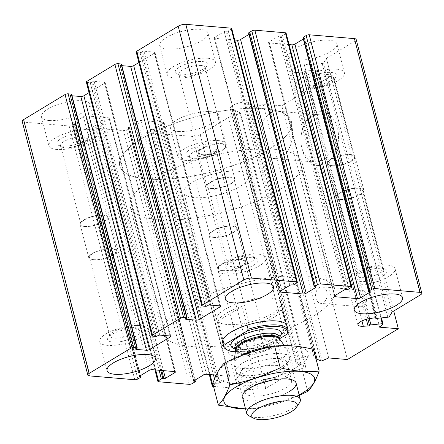 <?xml version="1.0" encoding="UTF-8"?>
<svg xmlns="http://www.w3.org/2000/svg" width="444" height="444" viewBox="0 0 444 444"><rect width="100%" height="100%" fill="white"/><g stroke="black" fill="none" stroke-linecap="round" stroke-linejoin="round"><path stroke-width="0.33" stroke-dasharray="2.22 1.67" d="M82.728 136.907A13.62 4.412 -14.5 0 1 86.974 138.9A13.62 4.412 -14.5 0 1 86.552 140.57A13.62 4.412 -14.5 0 1 74.892 146.587A13.62 4.412 -14.5 0 1 61.772 146.981A13.62 4.412 -14.5 0 1 60.595 145.726A13.62 4.412 -14.5 0 1 67.954 139.577A13.62 4.412 -14.5 0 1 82.728 136.907M85.131 226.174A13.62 4.412 165.5 0 0 99.906 223.504A13.62 4.412 165.5 0 0 107.265 217.355A13.62 4.412 165.5 0 0 103.019 215.362A13.62 4.412 165.5 0 0 88.245 218.032A13.62 4.412 165.5 0 0 80.886 224.176A13.62 4.412 165.5 0 0 85.131 226.174M200.949 65.479A13.62 4.412 -14.5 0 1 205.195 67.471A13.62 4.412 -14.5 0 1 204.778 69.136A13.62 4.412 -14.5 0 1 193.112 75.153A13.62 4.412 -14.5 0 1 179.992 75.547A13.62 4.412 -14.5 0 1 178.821 74.292A13.62 4.412 -14.5 0 1 186.175 68.143A13.62 4.412 -14.5 0 1 200.949 65.479M203.352 154.74A13.62 4.412 165.5 0 0 218.126 152.07A13.62 4.412 165.5 0 0 225.485 145.926A13.62 4.412 165.5 0 0 221.24 143.928A13.62 4.412 165.5 0 0 206.466 146.598A13.62 4.412 165.5 0 0 199.106 152.747A13.62 4.412 165.5 0 0 203.352 154.74M329.914 76.401A13.62 4.412 -14.5 0 1 334.16 78.394A13.62 4.412 -14.5 0 1 333.744 80.064A13.62 4.412 -14.5 0 1 322.078 86.075A13.62 4.412 -14.5 0 1 308.957 86.475A13.62 4.412 -14.5 0 1 307.786 85.215A13.62 4.412 -14.5 0 1 315.14 79.071A13.62 4.412 -14.5 0 1 329.914 76.401M332.317 165.662A13.62 4.412 165.5 0 0 347.091 162.998A13.62 4.412 165.5 0 0 354.451 156.849A13.62 4.412 165.5 0 0 350.205 154.856A13.62 4.412 165.5 0 0 335.431 157.52A13.62 4.412 165.5 0 0 328.072 163.669A13.62 4.412 165.5 0 0 332.317 165.662M211.694 147.835A13.62 4.412 -14.5 0 1 215.939 149.828A13.62 4.412 -14.5 0 1 215.518 151.498A13.62 4.412 -14.5 0 1 203.857 157.509A13.62 4.412 -14.5 0 1 190.737 157.909A13.62 4.412 -14.5 0 1 189.56 156.649A13.62 4.412 -14.5 0 1 196.92 150.499A13.62 4.412 -14.5 0 1 211.694 147.835M214.097 237.096A13.62 4.412 165.5 0 0 228.871 234.432A13.62 4.412 165.5 0 0 236.23 228.283A13.62 4.412 165.5 0 0 231.984 226.29A13.62 4.412 165.5 0 0 217.21 228.954A13.62 4.412 165.5 0 0 209.851 235.104A13.62 4.412 165.5 0 0 214.097 237.096M136.169 51.942A2.214 0.716 165.5 0 0 136.857 52.264L140.032 52.536A1.11 0.361 165.5 0 0 141.553 52.164L142.463 51.615L208.092 305.372M138.9 62.515L154.434 53.13A2.214 0.716 165.5 0 0 154.995 52.442A2.214 0.716 165.5 0 0 154.301 52.115L143.984 51.243A1.11 0.361 165.5 0 0 142.463 51.615M121.856 65.657L120.341 65.529L185.842 318.814M121.462 64.125A1.11 0.361 165.5 0 1 121.184 64.474L120.274 65.024A1.11 0.361 165.5 0 0 119.997 65.368A1.11 0.361 165.5 0 0 120.341 65.529M86.33 82.057A2.214 0.716 165.5 0 0 87.024 82.379L90.199 82.645A1.11 0.361 165.5 0 0 91.719 82.273L92.63 81.724L158.253 335.481M89.066 92.624L104.601 83.239A2.214 0.716 165.5 0 0 105.156 82.551A2.214 0.716 165.5 0 0 104.468 82.229L94.15 81.352A1.11 0.361 165.5 0 0 92.63 81.724M72.022 95.771L70.507 95.638L136.008 348.929M71.628 94.239A1.11 0.361 165.5 0 1 71.345 94.583L70.441 95.133A1.11 0.361 165.5 0 0 70.158 95.477A1.11 0.361 165.5 0 0 70.507 95.638M22.2 121.334A5.539 1.793 165.5 0 0 23.926 122.144L69.164 125.974A2.214 0.716 165.5 0 0 72.206 125.23L75.114 123.471A1.11 0.361 165.5 0 0 75.397 123.127A1.11 0.361 165.5 0 0 75.053 122.966L74.059 122.883L139.56 376.168M213.531 386.402L258.197 390.187A5.539 1.793 165.5 0 0 265.806 388.328L294.172 371.184L228.549 117.427L200.177 134.571A5.539 1.793 165.5 0 1 192.574 136.43L147.336 132.601A2.214 0.716 165.5 0 1 146.648 132.273A2.214 0.716 165.5 0 1 147.203 131.585L150.116 129.826A1.11 0.361 165.5 0 1 151.637 129.454L152.625 129.537A1.11 0.361 165.5 0 0 154.151 129.165L163.608 123.449A2.214 0.716 165.5 0 0 164.163 122.76A2.214 0.716 165.5 0 0 163.475 122.439L140.853 120.524A2.214 0.716 165.5 0 0 137.812 121.268L128.355 126.978A1.11 0.361 165.5 0 0 128.077 127.323A1.11 0.361 165.5 0 0 128.421 127.489L129.415 127.572A1.11 0.361 165.5 0 1 129.759 127.733A1.11 0.361 165.5 0 1 129.482 128.077L126.568 129.837A2.214 0.716 165.5 0 1 123.526 130.58L92.974 127.994A2.214 0.716 165.5 0 1 92.28 127.667A2.214 0.716 165.5 0 1 92.84 126.978L95.749 125.219A1.11 0.361 165.5 0 1 97.269 124.847L98.263 124.931A1.11 0.361 165.5 0 0 99.783 124.559L109.241 118.848A2.214 0.716 165.5 0 0 109.801 118.154A2.214 0.716 165.5 0 0 109.113 117.832L86.491 115.917A2.214 0.716 165.5 0 0 83.45 116.661L73.993 122.378A1.11 0.361 165.5 0 0 73.715 122.722A1.11 0.361 165.5 0 0 74.059 122.883M216.2 375.102L229.098 376.196A2.214 0.716 165.5 0 1 229.792 376.518A2.214 0.716 165.5 0 1 229.232 377.211L219.774 382.922A1.11 0.361 165.5 0 1 218.254 383.294L217.26 383.211A1.11 0.361 165.5 0 0 215.74 383.583L213.198 385.12M294.172 371.184A144.061 46.664 165.5 0 0 305.416 367.293A1.11 0.361 165.5 0 0 306.099 366.761A1.11 0.361 165.5 0 0 305.999 366.655L300.899 364.074A1.11 0.361 165.5 0 0 299.467 364.224A1.11 0.361 165.5 0 1 297.991 364.346L296.303 363.009A9.973 3.23 165.5 0 1 295.832 362.332A9.973 3.23 165.5 0 1 302.481 357.37A9.973 3.23 165.5 0 1 313.758 356.205L315.462 356.771M228.549 117.427A144.061 46.664 165.5 0 0 239.788 113.531A1.11 0.361 165.5 0 0 240.47 113.004A1.11 0.361 165.5 0 0 240.376 112.898L235.276 110.312A1.11 0.361 165.5 0 0 233.844 110.462L299.467 364.224M328.704 357.942L263.081 104.185A144.061 46.664 165.5 0 1 256.504 107.015A1.11 0.361 165.5 0 1 255.011 107.193L249.911 104.606A1.11 0.361 165.5 0 1 249.817 104.507A1.11 0.361 165.5 0 1 250.433 103.996A1.11 0.361 165.5 0 0 251.049 103.491A1.11 0.361 165.5 0 0 250.893 103.363L248.135 102.447A9.973 3.23 165.5 0 0 236.852 103.613A9.973 3.23 165.5 0 0 230.208 108.575A9.973 3.23 165.5 0 0 230.68 109.252L232.367 110.584A1.11 0.361 165.5 0 0 233.844 110.462M315.756 357.897A1.11 0.361 165.5 0 0 315.44 358.264A1.11 0.361 165.5 0 0 315.54 358.364L315.928 358.563M263.081 104.185L281.779 105.772L347.402 359.529M313.325 113.914A26.951 18.737 -85.2 0 0 302.22 130.264A26.951 18.737 -85.2 0 0 301.071 143.867A26.951 18.737 -85.2 0 0 323.543 164.541A26.951 18.737 -85.2 0 0 337.806 129.67A26.951 18.737 -85.2 0 0 313.325 113.914M359.085 290.853A8.314 5.778 -85.2 0 0 355.289 299.911A8.314 5.778 -85.2 0 0 360.35 306.749A8.314 5.778 -85.2 0 0 366.811 298.951A8.314 5.778 -85.2 0 0 361.755 290.182A8.314 5.778 -85.2 0 0 359.085 290.853M281.779 105.772L332.7 74.997L393.745 311.022M332.7 74.997L314.008 73.415L379.631 327.173M314.008 73.415A144.061 46.664 165.5 0 0 317.266 70.302A1.11 0.361 165.5 0 0 317.355 70.102A1.11 0.361 165.5 0 0 316.65 69.947L305.306 71.14A1.11 0.361 165.5 0 0 303.924 71.678L367.865 318.914M392.035 312.054L326.407 58.297A144.061 46.664 165.5 0 1 323.582 62.904A1.11 0.361 165.5 0 1 322.178 63.47L310.828 64.663A1.11 0.361 165.5 0 1 310.123 64.508A1.11 0.361 165.5 0 1 310.184 64.336A1.11 0.361 165.5 0 0 310.251 64.164A1.11 0.361 165.5 0 0 309.429 64.025L304.273 64.78A9.973 3.23 165.5 0 0 292.341 71.034A9.973 3.23 165.5 0 0 297.685 72.505L302.431 72.222A1.11 0.361 165.5 0 0 303.924 71.678M326.407 58.297L354.778 41.159A5.539 1.793 165.5 0 0 356.171 39.433M302.98 37.64A1.11 0.361 165.5 0 0 303.324 37.801L304.318 37.884L369.941 291.641M303.335 39.022L304.384 38.389A1.11 0.361 165.5 0 0 304.662 38.045A1.11 0.361 165.5 0 0 304.318 37.884M289.072 44.611L269.264 42.935L334.648 295.748M286.091 33.095A2.214 0.716 165.5 0 1 285.531 33.788L282.623 35.542A1.11 0.361 165.5 0 1 281.102 35.92L280.108 35.831A1.11 0.361 165.5 0 0 278.588 36.203L269.131 41.919A2.214 0.716 165.5 0 0 268.57 42.607A2.214 0.716 165.5 0 0 269.264 42.935M248.612 33.034A1.11 0.361 165.5 0 0 248.962 33.195L249.95 33.278L315.579 287.035M248.973 34.416L250.016 33.783A1.11 0.361 165.5 0 0 250.299 33.439A1.11 0.361 165.5 0 0 249.95 33.278M234.704 40.004L214.902 38.328L280.281 291.142M231.729 28.494A2.214 0.716 165.5 0 1 231.169 29.182L228.26 30.941A1.11 0.361 165.5 0 1 226.74 31.313L225.746 31.23A1.11 0.361 165.5 0 0 224.226 31.602L214.768 37.313A2.214 0.716 165.5 0 0 214.208 38.006A2.214 0.716 165.5 0 0 214.902 38.328M296.409 60.018A24.936 8.075 165.5 0 0 323.454 55.139A24.936 8.075 165.5 0 0 336.918 43.884A24.936 8.075 165.5 0 0 329.148 40.238A24.936 8.075 165.5 0 0 302.109 45.122A24.936 8.075 165.5 0 0 288.639 56.371A24.936 8.075 165.5 0 0 296.409 60.018M167.444 49.095A24.936 8.075 165.5 0 0 194.489 44.211A24.936 8.075 165.5 0 0 207.953 32.961A24.936 8.075 165.5 0 0 200.183 29.315A24.936 8.075 165.5 0 0 173.143 34.194A24.936 8.075 165.5 0 0 159.674 45.449A24.936 8.075 165.5 0 0 167.444 49.095M49.223 120.529A24.936 8.075 165.5 0 0 76.263 115.645A24.936 8.075 165.5 0 0 89.732 104.396A24.936 8.075 165.5 0 0 81.962 100.744A24.936 8.075 165.5 0 0 54.923 105.628A24.936 8.075 165.5 0 0 41.453 116.877A24.936 8.075 165.5 0 0 49.223 120.529M178.188 131.452A24.936 8.075 165.5 0 0 205.228 126.573A24.936 8.075 165.5 0 0 218.698 115.318A24.936 8.075 165.5 0 0 210.928 111.672A24.936 8.075 165.5 0 0 183.888 116.55A24.936 8.075 165.5 0 0 170.418 127.805A24.936 8.075 165.5 0 0 178.188 131.452M243.817 385.209A24.936 8.075 165.5 0 0 270.857 380.33A24.936 8.075 165.5 0 0 284.327 369.075A24.936 8.075 165.5 0 0 276.557 365.429A24.936 8.075 165.5 0 0 249.511 370.313A24.936 8.075 165.5 0 0 236.047 381.563A24.936 8.075 165.5 0 0 243.817 385.209M281.091 302.98L287.002 325.818A33.245 10.767 -14.5 0 1 257.509 344.566A33.245 10.767 -14.5 0 1 222.627 342.463L216.722 319.625A33.245 10.767 -14.5 0 1 234.676 304.623A33.245 10.767 -14.5 0 1 270.735 298.113A33.245 10.767 -14.5 0 1 281.091 302.98A33.245 10.767 -14.5 0 1 251.604 321.728A33.245 10.767 -14.5 0 1 216.722 319.625M307.109 276.135A88.656 28.716 -14.5 0 1 334.737 289.105A88.656 28.716 -14.5 0 1 256.099 339.105A88.656 28.716 -14.5 0 1 163.076 333.5A88.656 28.716 -14.5 0 1 210.961 293.49A88.656 28.716 -14.5 0 1 307.109 276.135M263.797 108.652A88.656 28.716 -14.5 0 1 291.425 121.623A88.656 28.716 -14.5 0 1 212.781 171.623A88.656 28.716 -14.5 0 1 119.763 166.017A88.656 28.716 -14.5 0 1 167.649 126.007A88.656 28.716 -14.5 0 1 263.797 108.652A88.656 28.716 -14.5 0 1 291.425 121.623A88.656 28.716 -14.5 0 1 212.781 171.623A88.656 28.716 -14.5 0 1 119.763 166.017A88.656 28.716 -14.5 0 1 167.649 126.007A88.656 28.716 -14.5 0 1 263.797 108.652M319.403 287.49A8.314 5.778 -85.2 0 0 315.606 296.548A8.314 5.778 -85.2 0 0 320.668 303.385A8.314 5.778 -85.2 0 0 327.128 295.593A8.314 5.778 -85.2 0 0 322.072 286.824A8.314 5.778 -85.2 0 0 319.403 287.49M311.782 116.667A23.732 16.5 -85.2 0 0 302.003 131.063A23.732 16.5 -85.2 0 0 300.988 143.046A23.732 16.5 -85.2 0 0 315.401 162.049A23.732 16.5 -85.2 0 0 333.844 139.793A23.732 16.5 -85.2 0 0 319.408 114.757A23.732 16.5 -85.2 0 0 311.782 116.667M270.435 113.165A23.732 16.5 -85.2 0 0 259.601 139.022A23.732 16.5 -85.2 0 0 274.053 158.547A23.732 16.5 -85.2 0 0 292.502 136.291A23.732 16.5 -85.2 0 0 278.061 111.255A23.732 16.5 -85.2 0 0 270.435 113.165M269.075 336.502A24.936 8.075 -14.5 0 1 276.845 340.148A24.936 8.075 -14.5 0 1 254.723 354.212A24.936 8.075 -14.5 0 1 228.566 352.636A24.936 8.075 -14.5 0 1 242.03 341.381A24.936 8.075 -14.5 0 1 269.075 336.502M263.614 339.799A16.622 5.383 -14.5 0 1 267.36 340.698A16.622 5.383 -14.5 0 1 254.051 351.604A16.622 5.383 -14.5 0 1 237.124 348.518A16.622 5.383 -14.5 0 1 263.614 339.799M260.933 338.239A13.62 4.412 -14.5 0 1 264.008 338.977A13.62 4.412 -14.5 0 1 265.179 340.232A13.62 4.412 -14.5 0 1 253.097 347.913A13.62 4.412 -14.5 0 1 238.805 347.053A13.62 4.412 -14.5 0 1 239.222 345.388A13.62 4.412 -14.5 0 1 260.933 338.239M222.76 270.59A13.62 4.412 165.5 0 0 237.534 267.926A13.62 4.412 165.5 0 0 244.894 261.777A13.62 4.412 165.5 0 0 240.648 259.784A13.62 4.412 165.5 0 0 225.874 262.454A13.62 4.412 165.5 0 0 218.515 268.598A13.62 4.412 165.5 0 0 222.76 270.59M140.11 325.574A24.936 8.075 -14.5 0 1 147.88 329.22A24.936 8.075 -14.5 0 1 125.763 343.284A24.936 8.075 -14.5 0 1 99.6 341.708A24.936 8.075 -14.5 0 1 113.065 330.458A24.936 8.075 -14.5 0 1 140.11 325.574M134.649 328.871A16.622 5.383 -14.5 0 1 138.395 329.77A16.622 5.383 -14.5 0 1 125.086 340.681A16.622 5.383 -14.5 0 1 108.158 337.59A16.622 5.383 -14.5 0 1 134.649 328.871M131.968 327.317A13.62 4.412 -14.5 0 1 135.043 328.049A13.62 4.412 -14.5 0 1 136.214 329.309A13.62 4.412 -14.5 0 1 124.131 336.99A13.62 4.412 -14.5 0 1 109.84 336.13A13.62 4.412 -14.5 0 1 110.256 334.46A13.62 4.412 -14.5 0 1 131.968 327.317M93.795 259.668A13.62 4.412 165.5 0 0 108.569 256.998A13.62 4.412 165.5 0 0 115.928 250.854A13.62 4.412 165.5 0 0 111.683 248.862A13.62 4.412 165.5 0 0 96.909 251.526A13.62 4.412 165.5 0 0 89.549 257.675A13.62 4.412 165.5 0 0 93.795 259.668M258.33 254.14A24.936 8.075 -14.5 0 1 266.1 257.792A24.936 8.075 -14.5 0 1 243.984 271.85A24.936 8.075 -14.5 0 1 217.821 270.274A24.936 8.075 -14.5 0 1 231.291 259.024A24.936 8.075 -14.5 0 1 258.33 254.14M252.875 257.437A16.622 5.383 -14.5 0 1 256.621 258.336A16.622 5.383 -14.5 0 1 243.306 269.247A16.622 5.383 -14.5 0 1 226.379 266.156A16.622 5.383 -14.5 0 1 252.875 257.437M250.194 255.883A13.62 4.412 -14.5 0 1 253.263 256.615A13.62 4.412 -14.5 0 1 254.44 257.875A13.62 4.412 -14.5 0 1 242.352 265.556A13.62 4.412 -14.5 0 1 228.061 264.696A13.62 4.412 -14.5 0 1 228.482 263.026A13.62 4.412 -14.5 0 1 250.194 255.883M212.016 188.234A13.62 4.412 165.5 0 0 226.79 185.57A13.62 4.412 165.5 0 0 234.149 179.42A13.62 4.412 165.5 0 0 229.903 177.428A13.62 4.412 165.5 0 0 215.129 180.092A13.62 4.412 165.5 0 0 207.77 186.241A13.62 4.412 165.5 0 0 212.016 188.234M387.296 265.068A24.936 8.075 -14.5 0 1 395.066 268.714A24.936 8.075 -14.5 0 1 372.949 282.778A24.936 8.075 -14.5 0 1 346.786 281.202A24.936 8.075 -14.5 0 1 360.256 269.946A24.936 8.075 -14.5 0 1 387.296 265.068M381.84 268.365A16.622 5.383 -14.5 0 1 385.586 269.264A16.622 5.383 -14.5 0 1 372.272 280.17A16.622 5.383 -14.5 0 1 355.344 277.084A16.622 5.383 -14.5 0 1 381.84 268.365M379.159 266.805A13.62 4.412 -14.5 0 1 382.229 267.543A13.62 4.412 -14.5 0 1 383.405 268.798A13.62 4.412 -14.5 0 1 371.317 276.484A13.62 4.412 -14.5 0 1 357.026 275.619A13.62 4.412 -14.5 0 1 357.448 273.954A13.62 4.412 -14.5 0 1 379.159 266.805M340.981 199.162A13.62 4.412 165.5 0 0 355.755 196.492A13.62 4.412 165.5 0 0 363.114 190.343A13.62 4.412 165.5 0 0 358.869 188.35A13.62 4.412 165.5 0 0 344.094 191.02A13.62 4.412 165.5 0 0 336.735 197.169A13.62 4.412 165.5 0 0 340.981 199.162M218.409 140.598A24.936 8.075 -14.5 0 1 226.179 144.25A24.936 8.075 -14.5 0 1 204.062 158.308A24.936 8.075 -14.5 0 1 177.9 156.732A24.936 8.075 -14.5 0 1 191.37 145.482A24.936 8.075 -14.5 0 1 218.409 140.598M212.954 143.895A16.622 5.383 -14.5 0 1 217.621 148.363A16.622 5.383 -14.5 0 1 203.385 155.705A16.622 5.383 -14.5 0 1 187.379 156.188A16.622 5.383 -14.5 0 1 192.513 148.207A16.622 5.383 -14.5 0 1 212.954 143.895M336.63 69.164A24.936 8.075 -14.5 0 1 344.4 72.816A24.936 8.075 -14.5 0 1 322.283 86.874A24.936 8.075 -14.5 0 1 296.12 85.298A24.936 8.075 -14.5 0 1 309.59 74.048A24.936 8.075 -14.5 0 1 336.63 69.164M331.174 72.461A16.622 5.383 -14.5 0 1 335.842 76.934A16.622 5.383 -14.5 0 1 321.611 84.271A16.622 5.383 -14.5 0 1 305.605 84.754A16.622 5.383 -14.5 0 1 310.733 76.773A16.622 5.383 -14.5 0 1 331.174 72.461M207.664 58.242A24.936 8.075 -14.5 0 1 215.434 61.888A24.936 8.075 -14.5 0 1 193.318 75.952A24.936 8.075 -14.5 0 1 167.155 74.376A24.936 8.075 -14.5 0 1 180.625 63.12A24.936 8.075 -14.5 0 1 207.664 58.242M202.209 61.538A16.622 5.383 -14.5 0 1 206.876 66.006A16.622 5.383 -14.5 0 1 192.646 73.343A16.622 5.383 -14.5 0 1 176.64 73.826A16.622 5.383 -14.5 0 1 181.768 65.845A16.622 5.383 -14.5 0 1 202.209 61.538M89.444 129.676A24.936 8.075 -14.5 0 1 97.214 133.322A24.936 8.075 -14.5 0 1 75.097 147.386A24.936 8.075 -14.5 0 1 48.934 145.81A24.936 8.075 -14.5 0 1 62.404 134.554A24.936 8.075 -14.5 0 1 89.444 129.676M83.988 132.972A16.622 5.383 -14.5 0 1 88.656 137.44A16.622 5.383 -14.5 0 1 74.42 144.777A16.622 5.383 -14.5 0 1 58.414 145.26A16.622 5.383 -14.5 0 1 63.548 137.279A16.622 5.383 -14.5 0 1 83.988 132.972M222.244 270.901A14.408 4.668 165.5 0 0 237.867 268.082A14.408 4.668 165.5 0 0 245.649 261.583A14.408 4.668 165.5 0 0 230.536 260.672A14.408 4.668 165.5 0 0 217.754 268.798A14.408 4.668 165.5 0 0 222.244 270.901M213.581 237.407A14.408 4.668 165.5 0 0 229.204 234.587A14.408 4.668 165.5 0 0 236.985 228.088A14.408 4.668 165.5 0 0 221.872 227.173A14.408 4.668 165.5 0 0 209.091 235.298A14.408 4.668 165.5 0 0 213.581 237.407M340.465 199.473A14.408 4.668 165.5 0 0 356.094 196.653A14.408 4.668 165.5 0 0 363.875 190.149A14.408 4.668 165.5 0 0 348.756 189.238A14.408 4.668 165.5 0 0 335.98 197.364A14.408 4.668 165.5 0 0 340.465 199.473M331.807 165.973A14.408 4.668 165.5 0 0 347.43 163.153A14.408 4.668 165.5 0 0 355.211 156.654A14.408 4.668 165.5 0 0 340.093 155.744A14.408 4.668 165.5 0 0 327.317 163.869A14.408 4.668 165.5 0 0 331.807 165.973M211.499 188.545A14.408 4.668 165.5 0 0 227.128 185.725A14.408 4.668 165.5 0 0 234.909 179.221A14.408 4.668 165.5 0 0 219.791 178.31A14.408 4.668 165.5 0 0 207.015 186.436A14.408 4.668 165.5 0 0 211.499 188.545M202.841 155.05A14.408 4.668 165.5 0 0 218.465 152.231A14.408 4.668 165.5 0 0 226.246 145.726A14.408 4.668 165.5 0 0 211.128 144.816A14.408 4.668 165.5 0 0 198.351 152.941A14.408 4.668 165.5 0 0 202.841 155.05M93.279 259.979A14.408 4.668 165.5 0 0 108.902 257.159A14.408 4.668 165.5 0 0 116.683 250.655A14.408 4.668 165.5 0 0 101.571 249.744A14.408 4.668 165.5 0 0 88.789 257.87A14.408 4.668 165.5 0 0 93.279 259.979M84.615 226.484A14.408 4.668 165.5 0 0 100.239 223.659A14.408 4.668 165.5 0 0 108.02 217.16A14.408 4.668 165.5 0 0 92.907 216.25A14.408 4.668 165.5 0 0 80.125 224.375A14.408 4.668 165.5 0 0 84.615 226.484M235.298 351.987A32.135 10.412 -14.5 0 0 265.273 347.358L279.476 338.778M265.273 347.358L263.642 347.169A33.245 10.767 -14.5 0 1 226.545 349.589M237.917 171.234A33.245 10.767 -14.5 0 1 248.279 176.102A33.245 10.767 -14.5 0 1 218.792 194.849A33.245 10.767 -14.5 0 1 183.905 192.746A33.245 10.767 -14.5 0 1 201.865 177.744A33.245 10.767 -14.5 0 1 237.917 171.234M287.768 332.589L281.862 309.751A33.245 10.767 165.5 0 1 257.731 324.331L281.862 309.751M263.642 347.169L257.731 324.331M222.91 339.749L218.054 320.973A33.245 10.767 165.5 0 1 242.18 306.393L218.054 320.973M247.036 325.169L242.18 306.393M274.298 149.256A88.656 28.716 -14.5 0 1 301.926 162.227A88.656 28.716 -14.5 0 1 223.282 212.226A88.656 28.716 -14.5 0 1 130.264 206.621A88.656 28.716 -14.5 0 1 178.149 166.611A88.656 28.716 -14.5 0 1 274.298 149.256M299.467 402.83A27.706 8.974 -14.5 0 1 293.334 408.058A27.706 8.974 -14.5 0 1 249.062 415.867M272.677 346.509A27.706 8.974 -14.5 0 1 287.196 349.556A27.706 8.974 -14.5 0 1 287.684 350.588A27.706 8.974 -14.5 0 1 280.702 359.202A27.706 8.974 -14.5 0 1 252.159 368.265A27.706 8.974 -14.5 0 1 234.038 364.457A27.706 8.974 -14.5 0 1 233.966 363.325A27.706 8.974 -14.5 0 1 241.525 355.544M299.134 394.866A46.82 15.168 -14.5 0 1 245.488 408.741M289.094 391.647A27.706 8.974 -14.5 0 1 256.255 401.043A27.706 8.974 -14.5 0 1 243.279 393.512L245.904 389.599A23.954 7.759 -14.5 0 1 266.422 379.021A23.954 7.759 -14.5 0 1 289.488 378.327A23.954 7.759 -14.5 0 1 291.558 380.536A23.954 7.759 -14.5 0 1 285.52 387.989A23.954 7.759 -14.5 0 1 260.839 395.82A23.954 7.759 -14.5 0 1 245.171 392.529A23.954 7.759 -14.5 0 1 245.904 389.599M245.538 408.924L257.326 408.441L299.256 395.343M307.72 391.408L302.114 369.747C284.709 373.071 267.91 378.749 251.72 386.78C238.295 383.344 225.313 382.245 212.776 383.483M313.564 349.417C309.135 353.84 305.322 360.617 302.114 369.747M257.326 408.441L251.72 386.78M282.528 366.272A27.706 8.974 -14.5 0 1 238.256 374.081A27.706 8.974 -14.5 0 1 260.439 355.905A27.706 8.974 -14.5 0 1 288.661 361.05A27.706 8.974 -14.5 0 1 282.528 366.272M296.22 367.432A46.82 15.168 -14.5 0 1 219.303 379.254A46.82 15.168 -14.5 0 1 272.544 347.086A46.82 15.168 -14.5 0 1 296.22 367.432M280.73 369.48A23.954 7.759 -14.5 0 1 242.452 376.235A23.954 7.759 -14.5 0 1 240.382 374.026A23.954 7.759 -14.5 0 1 261.633 360.511A23.954 7.759 -14.5 0 1 286.769 362.026A23.954 7.759 -14.5 0 1 286.03 364.962A23.954 7.759 -14.5 0 1 280.73 369.48M136.857 52.264L202.486 306.027M140.032 52.536L205.661 306.293M141.553 52.164L207.182 305.922M143.984 51.243L209.612 305M154.301 52.115L219.93 305.872M154.434 53.13L219.797 305.861M120.274 65.024L185.897 318.781M121.184 64.474L186.807 318.231M87.024 82.379L152.647 336.136M90.199 82.645L155.822 336.408M91.719 82.273L157.343 336.03M94.15 81.352L159.773 335.109M104.468 82.229L170.091 335.986M104.601 83.239L169.958 335.975M70.441 95.133L136.064 348.89M71.345 94.583L136.974 348.34M23.926 122.144L89.555 375.901M69.164 125.974L134.787 379.731M72.206 125.23L137.834 378.987M75.114 123.471L140.742 377.228M75.053 122.966L140.398 375.657M73.993 122.378L139.616 376.135M83.45 116.661L149.079 370.418M86.491 115.917L152.12 369.674M109.113 117.832L174.736 371.589M109.241 118.848L174.603 371.578M99.783 124.559L163.425 370.629M98.263 124.931L161.771 370.49M97.269 124.847L160.778 370.407M95.749 125.219L159.124 370.268M92.84 126.978L155.683 369.974M92.974 127.994L158.597 381.751M123.526 130.58L189.155 384.338M126.568 129.837L192.197 383.594M129.482 128.077L195.105 381.834M129.415 127.572L194.766 380.264M128.421 127.489L193.928 380.774M128.355 126.978L193.984 380.736M137.812 121.268L203.441 375.025M140.853 120.524L206.482 374.281M163.475 122.439L229.098 376.196M163.608 123.449L229.232 377.211M154.151 129.165L219.774 382.922M152.625 129.537L216.134 375.097M216.156 375.186L218.254 383.294M151.637 129.454L215.14 375.014M215.534 376.545L217.26 383.211M150.116 129.826L213.486 374.875M214.53 378.904L215.74 383.583M147.203 131.585L210.045 374.581M147.336 132.601L212.965 386.358M192.574 136.43L258.197 390.187M200.177 134.571L265.806 388.328M239.788 113.531L305.416 367.293M240.376 112.898L305.999 366.655M235.276 110.312L300.899 364.074M232.367 110.584L297.991 364.346M230.68 109.252L296.303 363.009M248.135 102.447L313.758 356.205M250.893 103.363L316.522 357.12M250.433 103.996L315.834 356.893M249.911 104.606L315.54 358.364M255.011 107.193L320.64 360.95M256.504 107.015L322.133 360.772M317.266 70.302L382.894 324.059M316.65 69.947L380.791 317.965M305.306 71.14L369.308 318.631M302.431 72.222L366.328 319.297M297.685 72.505L361.927 320.912M304.273 64.78L369.902 318.537M309.429 64.025L375.052 317.782M310.184 64.336L375.735 317.799M310.828 64.663L376.457 318.42M322.178 63.47L387.806 317.227M323.582 62.904L389.205 316.661M354.778 41.159L420.401 294.916M303.324 37.801L368.947 291.558M304.384 38.389L369.874 291.636M269.131 41.919L334.759 295.676M278.588 36.203L344.217 289.965M280.108 35.831L345.737 289.593M281.102 35.92L346.731 289.677M282.623 35.542L348.251 289.305M285.531 33.788L351.16 287.546M248.962 33.195L314.585 286.952M250.016 33.783L315.512 287.029M214.768 37.313L280.392 291.07M224.226 31.602L289.849 285.359M225.746 31.23L291.375 284.987M226.74 31.313L292.363 285.07M228.26 30.941L293.884 284.698M231.169 29.182L296.797 282.939M279.154 337.518A26.041 8.436 -14.5 0 1 274.775 340.798A26.041 8.436 -14.5 0 1 235.165 348.895M279.531 338.889A22.916 7.426 -14.5 0 1 274.159 346.869A22.916 7.426 -14.5 0 1 249.245 354.495A22.916 7.426 -14.5 0 1 235.498 350.277M279.47 338.75A22.716 7.359 -14.5 0 1 273.743 345.815A22.716 7.359 -14.5 0 1 250.338 353.246A22.716 7.359 -14.5 0 1 235.481 350.127M278.91 336.574A22.716 7.359 -14.5 0 1 273.182 343.639A22.716 7.359 -14.5 0 1 249.778 351.071A22.716 7.359 -14.5 0 1 234.92 347.946M107.265 217.355L86.974 138.9M80.886 224.176L60.595 145.726M225.485 145.926L205.195 67.471M199.106 152.747L178.821 74.292M354.451 156.849L334.16 78.394M328.072 163.669L307.786 85.215M236.23 228.283L215.939 149.828M209.851 235.104L189.56 156.649M154.995 52.442L220.618 306.199M119.997 65.368L185.62 319.125M105.156 82.551L170.785 336.308M70.158 95.477L135.786 349.234M75.397 123.127L140.665 375.502M73.715 122.722L139.338 376.479M109.801 118.154L175.43 371.911M92.28 127.667L154.928 369.913M129.759 127.733L195.027 380.108M128.077 127.323L193.701 381.085M164.163 122.76L229.792 376.518M146.648 132.273L209.296 374.52M240.47 113.004L306.099 366.761M230.208 108.575L295.832 362.332M251.049 103.491L316.677 357.248M249.817 104.507L315.44 358.264M317.355 70.102L381.44 317.898M292.341 71.034L357.969 324.792M310.251 64.164L375.874 317.921M310.123 64.508L375.624 317.771M304.662 38.045L370.285 291.802M268.57 42.607L334.199 296.37M250.299 33.439L315.923 287.196M214.208 38.006L279.837 291.764M334.737 289.105L301.926 162.227M163.076 333.5L130.264 206.621M361.755 290.182L322.072 286.824M360.35 306.749L320.668 303.385M300.988 143.046L301.071 143.867M302.003 131.063L302.22 130.264M319.408 114.757L278.061 111.255M315.401 162.049L274.053 158.547M284.327 369.075L276.845 340.148M236.047 381.563L228.566 352.636M239.222 345.388L237.124 348.518M264.008 338.977L267.36 340.698M265.179 340.232L244.894 261.777M238.805 347.053L218.515 268.598M155.361 358.153L147.88 329.22M107.082 370.635L99.6 341.708M110.256 334.46L108.158 337.59M135.043 328.049L138.395 329.77M136.214 329.309L115.928 250.854M109.84 336.13L89.549 257.675M273.582 286.719L266.1 257.792M225.302 299.206L217.821 270.274M228.482 263.026L226.379 266.156M253.263 256.615L256.621 258.336M254.44 257.875L234.149 179.42M228.061 264.696L207.77 186.241M402.547 297.647L395.066 268.714M354.268 310.128L346.786 281.202M357.448 273.954L355.344 277.084M382.229 267.543L385.586 269.264M383.405 268.798L363.114 190.343M357.026 275.619L336.735 197.169M226.179 144.25L218.698 115.318M177.9 156.732L170.418 127.805M215.518 151.498L217.621 148.363M190.737 157.909L187.379 156.188M344.4 72.816L336.918 43.884M296.12 85.298L288.639 56.371M333.744 80.064L335.842 76.934M308.957 86.475L305.605 84.754M215.434 61.888L207.953 32.961M167.155 74.376L159.674 45.449M204.778 69.136L206.876 66.006M179.992 75.547L176.64 73.826M97.214 133.322L89.732 104.396M48.934 145.81L41.453 116.877M86.552 140.57L88.656 137.44M61.772 146.981L58.414 145.26M245.649 261.583L236.985 228.088M217.754 268.798L209.091 235.298M363.875 190.149L355.211 156.654M335.98 197.364L327.317 163.869M234.909 179.221L226.246 145.726M207.015 186.436L198.351 152.941M116.683 250.655L108.02 217.16M88.789 257.87L80.125 224.375M287.002 325.818L248.279 176.102M222.627 342.463L183.905 192.746M296.07 383.033L287.684 350.588M242.43 396.903L234.038 364.457M234.543 358.402L233.966 363.325M284.365 345.621L287.196 349.556M234.859 347.807L235.17 348.057C235.403 348.301 237.812 349.711 245.876 349.278C256.477 348.296 265.795 345.532 273.843 340.998C278.177 337.712 279.859 336.191 278.893 336.419M289.488 378.327L293.684 380.475M291.558 380.536L286.769 362.026M245.171 392.529L240.382 374.026M286.03 364.962L288.661 361.05M242.452 376.235L238.256 374.081"/><path stroke-width="0.67" d="M248.973 34.416L240.559 39.499A2.214 0.716 165.5 0 1 237.518 40.243L303.147 294L280.525 292.085A2.214 0.716 165.5 0 1 279.837 291.764A2.214 0.716 165.5 0 1 280.392 291.07L289.849 285.359A1.11 0.361 165.5 0 1 291.375 284.987L292.363 285.07A1.11 0.361 165.5 0 0 293.884 284.698L296.797 282.939A2.214 0.716 165.5 0 0 297.352 282.251A2.214 0.716 165.5 0 0 296.664 281.923L251.426 278.094A5.539 1.793 165.5 0 0 243.823 279.953L202.353 305.011A2.214 0.716 165.5 0 0 201.792 305.7A2.214 0.716 165.5 0 0 202.486 306.027L205.661 306.293A1.11 0.361 165.5 0 0 207.182 305.922L208.092 305.372A1.11 0.361 165.5 0 1 209.612 305L219.93 305.872A2.214 0.716 165.5 0 1 220.618 306.199A2.214 0.716 165.5 0 1 220.058 306.887L199.328 319.414A2.214 0.716 165.5 0 1 196.281 320.157L185.964 319.286A1.11 0.361 165.5 0 1 185.62 319.125A1.11 0.361 165.5 0 1 185.897 318.781L186.807 318.231A1.11 0.361 165.5 0 0 187.091 317.887A1.11 0.361 165.5 0 0 186.741 317.721L183.566 317.454A2.214 0.716 165.5 0 0 180.525 318.198L152.52 335.12A2.214 0.716 165.5 0 0 151.959 335.814A2.214 0.716 165.5 0 0 152.647 336.136L155.822 336.408A1.11 0.361 165.5 0 0 157.343 336.03L158.253 335.481A1.11 0.361 165.5 0 1 159.773 335.109L170.091 335.986A2.214 0.716 165.5 0 1 170.785 336.308A2.214 0.716 165.5 0 1 170.224 337.002L149.489 349.528A2.214 0.716 165.5 0 1 146.448 350.272L136.13 349.4A1.11 0.361 165.5 0 1 135.786 349.234A1.11 0.361 165.5 0 1 136.064 348.89L136.974 348.34A1.11 0.361 165.5 0 0 137.252 347.996A1.11 0.361 165.5 0 0 136.907 347.835L133.733 347.563A2.214 0.716 165.5 0 0 130.691 348.312L89.222 373.365A5.539 1.793 165.5 0 0 87.829 375.091A5.539 1.793 165.5 0 0 89.555 375.901L134.787 379.731A2.214 0.716 165.5 0 0 137.834 378.987L140.742 377.228A1.11 0.361 165.5 0 0 141.02 376.884A1.11 0.361 165.5 0 0 140.676 376.723L139.682 376.64A1.11 0.361 165.5 0 1 139.338 376.479A1.11 0.361 165.5 0 1 139.616 376.135L149.079 370.418A2.214 0.716 165.5 0 1 152.12 369.674L174.736 371.589A2.214 0.716 165.5 0 1 175.43 371.911A2.214 0.716 165.5 0 1 174.869 372.605L165.412 378.316A1.11 0.361 165.5 0 1 163.892 378.688L162.898 378.604A1.11 0.361 165.5 0 0 161.377 378.976L158.469 380.736A2.214 0.716 165.5 0 0 157.909 381.424A2.214 0.716 165.5 0 0 158.597 381.751L189.155 384.338A2.214 0.716 165.5 0 0 192.197 383.594L195.105 381.834A1.11 0.361 165.5 0 0 195.388 381.49A1.11 0.361 165.5 0 0 195.038 381.329L194.05 381.246A1.11 0.361 165.5 0 1 193.701 381.085A1.11 0.361 165.5 0 1 193.984 380.736L203.441 375.025A2.214 0.716 165.5 0 1 206.482 374.281L216.2 375.102M297.352 282.251L231.729 28.494A2.214 0.716 165.5 0 0 231.035 28.166L185.803 24.337A5.539 1.793 165.5 0 0 178.194 26.196L136.724 51.254A2.214 0.716 165.5 0 0 136.169 51.942L201.792 305.7M138.9 62.515L133.7 65.657L199.328 319.414M121.856 65.657L130.658 66.4A2.214 0.716 165.5 0 0 133.7 65.657M187.091 317.887L121.462 64.125A1.11 0.361 165.5 0 0 121.118 63.964L117.943 63.697A2.214 0.716 165.5 0 0 114.902 64.441L86.891 81.363A2.214 0.716 165.5 0 0 86.33 82.057L151.959 335.814M89.066 92.624L83.866 95.771L149.489 349.528M72.022 95.771L80.819 96.515A2.214 0.716 165.5 0 0 83.866 95.771M137.252 347.996L71.628 94.239A1.11 0.361 165.5 0 0 71.284 94.078L68.11 93.806A2.214 0.716 165.5 0 0 65.063 94.55L23.599 119.608A5.539 1.793 165.5 0 0 22.2 121.334L87.829 375.091M213.198 385.12L212.831 385.342A2.214 0.716 165.5 0 0 212.271 386.03A2.214 0.716 165.5 0 0 212.965 386.358L213.531 386.402M315.462 356.771L316.522 357.12A1.11 0.361 165.5 0 1 316.677 357.248A1.11 0.361 165.5 0 1 316.056 357.753A1.11 0.361 165.5 0 0 315.756 357.897M315.928 358.563L320.64 360.95A1.11 0.361 165.5 0 0 322.133 360.772A144.061 46.664 165.5 0 0 328.704 357.942L347.402 359.529L398.329 328.754L379.631 327.173A144.061 46.664 165.5 0 0 382.894 324.059A1.11 0.361 165.5 0 0 382.983 323.859A1.11 0.361 165.5 0 0 382.278 323.704L370.929 324.897A1.11 0.361 165.5 0 0 369.552 325.435A1.11 0.361 165.5 0 1 368.059 325.979L363.309 326.262A9.973 3.23 165.5 0 1 357.969 324.792A9.973 3.23 165.5 0 1 369.902 318.537L375.052 317.782A1.11 0.361 165.5 0 1 375.874 317.921A1.11 0.361 165.5 0 1 375.813 318.093A1.11 0.361 165.5 0 0 375.752 318.265A1.11 0.361 165.5 0 0 376.457 318.42L387.806 317.227A1.11 0.361 165.5 0 0 389.205 316.661A144.061 46.664 165.5 0 0 392.035 312.054L420.401 294.916A5.539 1.793 165.5 0 0 421.8 293.19A5.539 1.793 165.5 0 0 420.074 292.38L374.836 288.55A2.214 0.716 165.5 0 0 371.795 289.294L368.886 291.053A1.11 0.361 165.5 0 0 368.603 291.397A1.11 0.361 165.5 0 0 368.947 291.558L369.941 291.641A1.11 0.361 165.5 0 1 370.285 291.802A1.11 0.361 165.5 0 1 370.007 292.146L360.55 297.863A2.214 0.716 165.5 0 1 357.509 298.607L334.887 296.692A2.214 0.716 165.5 0 1 334.199 296.37A2.214 0.716 165.5 0 1 334.759 295.676L344.217 289.965A1.11 0.361 165.5 0 1 345.737 289.593L346.731 289.677A1.11 0.361 165.5 0 0 348.251 289.305L351.16 287.546A2.214 0.716 165.5 0 0 351.72 286.857A2.214 0.716 165.5 0 0 351.026 286.53L320.474 283.944A2.214 0.716 165.5 0 0 317.432 284.687L314.519 286.447A1.11 0.361 165.5 0 0 314.241 286.791A1.11 0.361 165.5 0 0 314.585 286.952L315.579 287.035A1.11 0.361 165.5 0 1 315.923 287.196A1.11 0.361 165.5 0 1 315.645 287.546L306.188 293.256A2.214 0.716 165.5 0 1 303.147 294M393.745 311.022L398.329 328.754M421.8 293.19L356.171 39.433A5.539 1.793 165.5 0 0 354.445 38.622L309.213 34.787A2.214 0.716 165.5 0 0 306.166 35.537L303.258 37.29A1.11 0.361 165.5 0 0 302.98 37.64L368.603 291.397M303.335 39.022L294.921 44.106L360.55 297.863M289.072 44.611L291.88 44.85A2.214 0.716 165.5 0 0 294.921 44.106M351.72 286.857L286.091 33.095A2.214 0.716 165.5 0 0 285.403 32.773L254.845 30.186A2.214 0.716 165.5 0 0 251.804 30.93L248.895 32.69A1.11 0.361 165.5 0 0 248.612 33.034L314.241 286.791M237.518 40.243L234.704 40.004M362.038 313.775A24.936 8.075 165.5 0 0 389.077 308.896A24.936 8.075 165.5 0 0 402.547 297.647A24.936 8.075 165.5 0 0 394.777 293.995A24.936 8.075 165.5 0 0 367.737 298.879A24.936 8.075 165.5 0 0 354.268 310.128A24.936 8.075 165.5 0 0 362.038 313.775M233.072 302.852A24.936 8.075 165.5 0 0 260.112 297.968A24.936 8.075 165.5 0 0 273.582 286.719A24.936 8.075 165.5 0 0 265.812 283.072A24.936 8.075 165.5 0 0 238.772 287.951A24.936 8.075 165.5 0 0 225.302 299.206A24.936 8.075 165.5 0 0 233.072 302.852M114.852 374.286A24.936 8.075 165.5 0 0 141.891 369.402A24.936 8.075 165.5 0 0 155.361 358.153A24.936 8.075 165.5 0 0 147.591 354.506A24.936 8.075 165.5 0 0 120.546 359.385A24.936 8.075 165.5 0 0 107.082 370.635A24.936 8.075 165.5 0 0 114.852 374.286M235.298 351.987A32.135 10.412 -14.5 0 1 227.783 350.227L226.545 349.589A33.245 10.767 -14.5 0 1 223.676 346.525L222.627 342.463A33.245 10.767 -14.5 0 1 240.581 327.461A33.245 10.767 -14.5 0 1 276.64 320.951A33.245 10.767 -14.5 0 1 287.002 325.818L288.051 329.875A33.245 10.767 -14.5 0 1 287.768 332.589L286.658 334.437L279.476 338.778M227.783 350.227A32.135 10.412 -14.5 0 1 225.591 343.995L246.975 331.074A32.135 10.412 -14.5 0 1 286.658 334.437M246.975 331.074L248.085 329.232A33.245 10.767 -14.5 0 1 277.689 325.014A33.245 10.767 -14.5 0 1 288.051 329.875M223.676 346.525A33.245 10.767 -14.5 0 1 223.959 343.811L225.591 343.995M223.959 343.811L222.91 339.749M248.085 329.232L247.036 325.169M291.297 411.693A23.454 7.598 -14.5 0 1 253.818 418.304A23.454 7.598 -14.5 0 1 272.599 402.913A23.454 7.598 -14.5 0 1 296.487 407.27A23.454 7.598 -14.5 0 1 291.297 411.693M253.818 418.304L249.062 415.867A27.706 8.974 -14.5 0 1 246.67 413.314A27.706 8.974 -14.5 0 1 271.245 397.685A27.706 8.974 -14.5 0 1 300.316 399.439A27.706 8.974 -14.5 0 1 299.467 402.83L296.487 407.27M241.525 355.544A27.706 8.974 -14.5 0 1 272.677 346.509M245.488 408.741A46.82 15.168 -14.5 0 1 232.062 389.527A46.82 15.168 -14.5 0 1 297.78 371.251A46.82 15.168 -14.5 0 1 302.78 392.807A46.82 15.168 -14.5 0 1 299.134 394.866M243.279 393.512A27.706 8.974 -14.5 0 1 267.005 381.279A27.706 8.974 -14.5 0 1 293.684 380.475A27.706 8.974 -14.5 0 1 289.094 391.647M299.256 395.343L307.72 391.408C312.143 386.985 315.956 380.208 319.164 371.079C306.954 372.344 293.972 371.245 280.22 367.776C264.03 375.813 247.23 381.49 229.826 384.809C226.618 393.945 222.799 400.721 218.376 405.144L245.538 408.924M319.164 371.079L313.564 349.417C299.805 345.948 286.824 344.849 274.614 346.115L280.22 367.776M218.376 405.144L212.776 383.483C215.984 374.348 219.797 367.571 224.22 363.148C240.409 355.117 257.209 349.439 274.614 346.115M229.826 384.809L224.22 363.148M231.035 28.166L296.664 281.923M185.803 24.337L251.426 278.094M178.194 26.196L243.823 279.953M136.724 51.254L202.353 305.011M219.797 305.861L220.058 306.887M130.658 66.4L196.281 320.157M185.842 318.814L185.964 319.286M121.118 63.964L186.741 317.721M117.943 63.697L183.566 317.454M114.902 64.441L180.525 318.198M86.891 81.363L152.52 335.12M169.958 335.975L170.224 337.002M80.819 96.515L146.448 350.272M136.008 348.929L136.13 349.4M71.284 94.078L136.907 347.835M68.11 93.806L133.733 347.563M65.063 94.55L130.691 348.312M23.599 119.608L89.222 373.365M140.398 375.657L140.676 376.723M139.56 376.168L139.682 376.64M174.603 371.578L174.869 372.605M163.425 370.629L165.412 378.316M161.771 370.49L163.892 378.688M160.778 370.407L162.898 378.604M159.124 370.268L161.377 378.976M155.683 369.974L158.469 380.736M194.766 380.264L195.038 381.329M193.928 380.774L194.05 381.246M215.14 375.014L215.534 376.545M213.486 374.875L214.53 378.904M210.045 374.581L212.831 385.342M315.834 356.893L316.056 357.753M380.791 317.965L382.278 323.704M369.308 318.631L370.929 324.897M367.865 318.914L369.552 325.435M366.328 319.297L368.059 325.979M361.927 320.912L363.309 326.262M375.735 317.799L375.813 318.093M354.445 38.622L420.074 292.38M309.213 34.787L374.836 288.55M306.166 35.537L371.795 289.294M303.258 37.29L368.886 291.053M369.874 291.636L370.007 292.146M291.88 44.85L357.509 298.607M334.648 295.748L334.887 296.692M285.403 32.773L351.026 286.53M254.845 30.186L320.474 283.944M251.804 30.93L317.432 284.687M248.895 32.69L314.519 286.447M315.512 287.029L315.645 287.546M240.559 39.499L306.188 293.256M280.281 291.142L280.525 292.085M235.165 348.895A26.041 8.436 -14.5 0 1 254.012 331.046A26.041 8.436 -14.5 0 1 279.154 337.518M279.531 338.889L279.47 338.75A22.716 7.359 -14.5 0 0 255.633 337.312A22.716 7.359 -14.5 0 0 235.481 350.127L235.498 350.277A22.916 7.426 -14.5 0 1 255.888 338.289A22.916 7.426 -14.5 0 1 279.531 338.889L284.365 345.621M235.481 350.127L234.92 347.946A22.716 7.359 -14.5 0 1 255.072 335.137A22.716 7.359 -14.5 0 1 278.91 336.574L279.47 338.75M140.665 375.502L141.02 376.884M154.928 369.913L157.909 381.424M195.027 380.108L195.388 381.49M209.296 374.52L212.271 386.03M381.44 317.898L382.983 323.859M375.624 317.771L375.752 318.265M300.316 399.439L296.07 383.033M246.67 413.314L242.43 396.903M235.498 350.277L234.543 358.402"/></g></svg>
